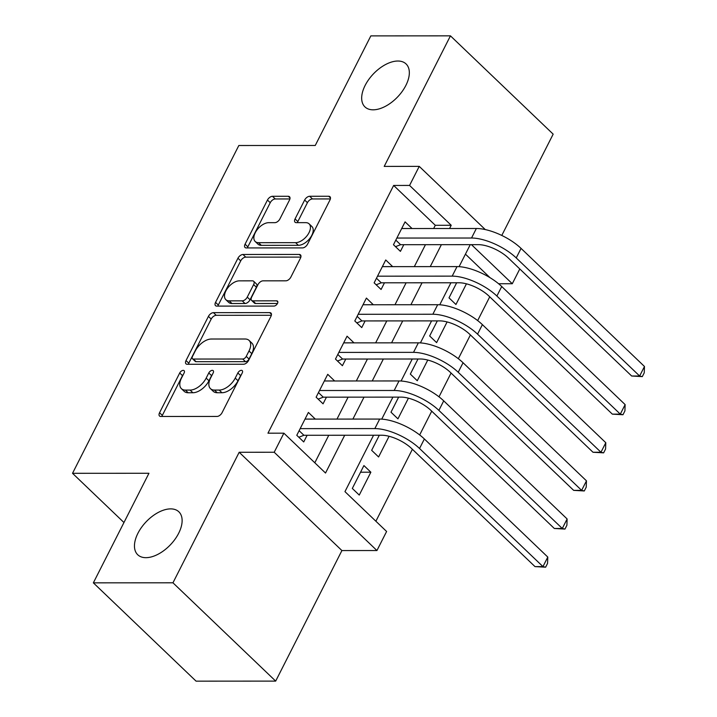 <?xml version="1.0" encoding="UTF-8"?>
<svg xmlns="http://www.w3.org/2000/svg" width="717" height="717" viewBox="0 0 717 717"><rect width="100%" height="100%" fill="white"/><g stroke="black" fill="none" stroke-linecap="round" stroke-linejoin="round"><path stroke-width="1.08" d="M183.238 370.366A3.191 1.792 -46.3 0 0 179.716 372.983L159.55 412.741A4.562 2.563 -46.3 0 0 159.524 416.03A4.562 2.563 -46.3 0 0 160.778 416.478L217.036 416.443A4.562 2.563 -46.3 0 0 222.064 412.705L242.229 372.948A3.191 1.792 -46.3 0 0 242.247 370.644A3.191 1.792 -46.3 0 0 241.369 370.33A3.191 1.792 -46.3 0 0 237.856 372.957L235.239 378.101A14.591 8.201 -46.3 0 1 219.169 390.075L214.482 390.075A14.591 8.201 -46.3 0 1 210.466 388.65A14.591 8.201 -46.3 0 1 210.547 378.11L213.164 372.965A3.191 1.792 -46.3 0 0 213.182 370.662A3.191 1.792 -46.3 0 0 212.304 370.348A3.191 1.792 -46.3 0 0 208.781 372.965L206.173 378.11A14.591 8.201 -46.3 0 1 190.104 390.093L185.416 390.093A14.591 8.201 -46.3 0 1 181.401 388.668A14.591 8.201 -46.3 0 1 181.482 378.128L184.099 372.983A3.191 1.792 -46.3 0 0 184.117 370.68A3.191 1.792 -46.3 0 0 183.238 370.366M183.364 374.426A3.191 1.792 -46.3 0 0 182.494 375.645L162.329 415.394A4.562 2.563 -46.3 0 0 161.917 416.478M241.495 374.391A3.191 1.792 -46.3 0 0 240.625 375.609L238.017 380.754L235.239 378.101M212.429 374.408A3.191 1.792 -46.3 0 0 211.56 375.627L208.952 380.772L206.173 378.11M373.127 109.818A29.738 16.715 -46.3 0 0 402.237 91.373A29.738 16.715 -46.3 0 0 406.064 63.938A29.738 16.715 -46.3 0 0 397.881 61.026A29.738 16.715 -46.3 0 0 368.771 79.47A29.738 16.715 -46.3 0 0 364.944 106.905A29.738 16.715 -46.3 0 0 373.127 109.818M145.918 557.674A29.738 16.715 -46.3 0 0 175.029 539.229A29.738 16.715 -46.3 0 0 178.847 511.795A29.738 16.715 -46.3 0 0 170.664 508.882A29.738 16.715 -46.3 0 0 141.554 527.327A29.738 16.715 -46.3 0 0 137.736 554.761A29.738 16.715 -46.3 0 0 145.918 557.674M289.489 200.034A4.562 2.563 -46.3 0 0 289.516 196.736A4.562 2.563 -46.3 0 0 288.261 196.297L272.478 196.297A4.562 2.563 -46.3 0 0 267.459 200.043L245.062 244.192A4.562 2.563 -46.3 0 0 245.035 247.482A4.562 2.563 -46.3 0 0 246.29 247.93L302.547 247.903A4.562 2.563 -46.3 0 0 307.566 244.156L329.963 200.007A4.562 2.563 -46.3 0 0 329.99 196.718A4.562 2.563 -46.3 0 0 328.736 196.27L309.672 196.279A4.562 2.563 -46.3 0 0 304.653 200.025L295.063 218.918A4.562 2.563 -46.3 0 0 295.037 222.207A4.562 2.563 -46.3 0 0 296.291 222.655L305.747 222.655A12.198 6.856 -46.3 0 1 309.108 223.847A12.198 6.856 -46.3 0 1 307.53 235.104A12.198 6.856 -46.3 0 1 295.592 242.669L258.559 242.687A12.198 6.856 -46.3 0 1 255.198 241.495A12.198 6.856 -46.3 0 1 256.767 230.238A12.198 6.856 -46.3 0 1 268.714 222.673L274.88 222.664A4.562 2.563 -46.3 0 0 279.908 218.927L289.489 200.034M433.66 228.508L435.291 225.29L393.651 185.443L409.568 185.434L419.239 166.38L485.275 229.565M93.353 582.849L172.958 582.804L275.678 681.105L196.073 681.15L93.353 582.849L148.948 473.274L72.525 473.31L238.824 145.515L315.247 145.479L370.841 35.895L450.446 35.85L384.213 166.398L419.239 166.38M275.678 681.105L341.91 550.557L239.182 452.266L172.958 582.804M239.182 452.266L274.208 452.248L283.878 433.185L325.527 473.041L344.689 435.255M393.651 185.443L267.961 433.193L283.878 433.185M213.451 312.657A4.562 2.563 -46.3 0 0 208.423 316.394L186.026 360.543A4.562 2.563 -46.3 0 0 185.999 363.842A4.562 2.563 -46.3 0 0 187.254 364.281L243.511 364.254A4.562 2.563 -46.3 0 0 248.539 360.508L270.936 316.367A4.562 2.563 -46.3 0 0 270.963 313.069A4.562 2.563 -46.3 0 0 269.709 312.621L213.451 312.657L216.229 315.31A4.562 2.563 -46.3 0 0 211.201 319.056L188.804 363.205A4.562 2.563 -46.3 0 0 188.392 364.281M215.548 302.368L237.945 258.219A4.562 2.563 -46.3 0 1 242.964 254.481L299.222 254.445A4.562 2.563 -46.3 0 1 300.477 254.893A4.562 2.563 -46.3 0 1 300.45 258.183L290.869 277.085A4.562 2.563 -46.3 0 1 285.841 280.822L263.022 280.84A4.562 2.563 -46.3 0 0 258.003 284.577L251.64 297.116A4.562 2.563 -46.3 0 0 251.613 300.405A4.562 2.563 -46.3 0 0 252.868 300.853L276.628 300.835A3.191 1.792 -46.3 0 1 277.506 301.149A3.191 1.792 -46.3 0 1 277.094 304.098A3.191 1.792 -46.3 0 1 273.966 306.078L216.776 306.105A4.562 2.563 -46.3 0 1 215.521 305.666A4.562 2.563 -46.3 0 1 215.548 302.368L218.318 305.021L240.715 260.88L237.945 258.219M501.783 235.445L553.166 134.151L450.446 35.85M456.657 282.776L449.003 297.86L455.94 304.501L466.435 283.824M437.316 320.893L429.662 335.977L436.608 342.618L447.094 321.933M417.984 359.002L410.33 374.095L417.267 380.736L427.762 360.051M398.643 397.119L390.989 412.203L397.935 418.845L408.421 398.168M379.302 435.237L371.657 450.321L378.594 456.962L389.089 436.286M315.319 419.095L308.391 412.436L296.784 435.3L303.73 441.95L307.109 435.273M334.66 380.987L327.732 374.319L316.125 397.191L323.062 403.832L326.45 397.155M353.992 342.869L347.064 336.201L335.466 359.074L342.403 365.715L345.791 359.047M373.333 304.752L366.405 298.084L354.798 320.956L361.744 327.597L365.123 320.929M392.665 266.634L385.737 259.975L374.14 282.839L381.077 289.48L384.464 282.812M314.808 462.788L328.771 435.264M336.981 419.087L348.112 397.146M356.313 380.969L367.445 359.029M375.654 342.86L386.786 320.92M394.986 304.743L406.118 282.803M414.327 266.625L425.459 244.685M401.708 228.508L412.015 228.499L405.078 221.858L393.472 244.73L400.418 251.371L403.796 244.694M375.887 521.232L412.392 449.281M419.669 434.941L431.733 411.164M439.001 396.824L451.065 373.055M458.342 358.706L470.406 334.938M477.674 320.598L489.738 296.82M490.078 277.721L465.441 254.141M359.253 495.08L370.859 472.207L363.922 465.566L352.316 488.438L359.253 495.08M72.525 473.31L123.96 522.523M519.789 268.956L512.297 283.735L471.463 244.658M498.593 283.744L512.297 283.735M373.566 435.237L344.958 491.638L386.606 531.485L376.936 550.539L274.208 452.248M341.91 550.557L376.936 550.539M449.586 228.499L451.217 225.281L409.568 185.434M352.898 419.078L364.03 397.137M372.24 380.96L383.362 359.02M391.572 342.851L402.703 320.911M410.913 304.734L422.044 282.794M430.245 266.616L441.376 244.676M470.253 244.658L459.086 266.67M450.921 282.776L439.754 304.788M431.58 320.893L420.413 342.905M412.239 359.011L401.081 381.014M392.907 397.119L381.74 419.131M435.291 225.29L451.217 225.281M370.859 472.207L360.543 472.216M315.328 419.078L305.021 419.078M334.669 380.96L324.353 380.969M354.01 342.843L343.694 342.851M373.342 304.725L363.026 304.734M392.683 266.616L382.367 266.616M181.401 388.668L184.17 391.321A14.591 8.201 -46.3 0 0 188.186 392.755L185.416 390.093M208.952 380.772A14.591 8.201 -46.3 0 1 192.873 392.746L188.186 392.755M210.466 388.65L213.236 391.303A14.591 8.201 -46.3 0 0 217.251 392.737L214.482 390.075M238.017 380.754A14.591 8.201 -46.3 0 1 221.947 392.737L217.251 392.737M271.349 315.283L216.229 315.31M192.497 356.43A3.191 1.792 -46.3 0 0 192.47 358.733A3.191 1.792 -46.3 0 0 193.357 359.047L242.731 359.02A3.191 1.792 -46.3 0 0 246.254 356.403L249.005 350.971A14.591 8.201 -46.3 0 0 249.095 340.432A14.591 8.201 -46.3 0 0 245.08 339.007L211.318 339.024A14.591 8.201 -46.3 0 0 195.248 351.007L192.497 356.43M192.47 358.733L195.248 361.386A3.191 1.792 -46.3 0 0 196.126 361.7L193.357 359.047M249.095 340.432L251.864 343.093A14.591 8.201 -46.3 0 1 251.784 353.633L249.023 359.056A3.191 1.792 -46.3 0 1 245.51 361.673L196.126 361.7M300.862 257.107L245.743 257.134A4.562 2.563 -46.3 0 0 240.715 260.88M251.613 300.405L254.392 303.058A4.562 2.563 -46.3 0 0 255.646 303.506L277.461 303.497M239.353 280.849A12.198 6.856 -46.3 0 0 227.406 288.413A12.198 6.856 -46.3 0 0 225.837 299.67A12.198 6.856 -46.3 0 0 229.198 300.862L242.247 300.862A4.562 2.563 -46.3 0 0 247.266 297.116L253.63 284.577A4.562 2.563 -46.3 0 0 253.657 281.288A4.562 2.563 -46.3 0 0 252.402 280.84L239.353 280.849M225.837 299.67L228.615 302.332A12.198 6.856 -46.3 0 0 231.976 303.524L229.198 300.862M253.657 281.288L256.435 283.941A4.562 2.563 -46.3 0 1 256.399 287.239L250.045 299.769A4.562 2.563 -46.3 0 1 245.026 303.515L231.976 303.524M218.318 305.021A4.562 2.563 -46.3 0 0 217.905 306.105M255.198 241.495L257.977 244.147A12.198 6.856 -46.3 0 0 261.329 245.348L258.559 242.687M309.108 223.847L311.877 226.5A12.198 6.856 -46.3 0 1 310.309 237.757A12.198 6.856 -46.3 0 1 298.371 245.322L261.329 245.348M330.385 198.932L312.451 198.941A4.562 2.563 -46.3 0 0 307.423 202.678L297.842 221.571A4.562 2.563 -46.3 0 0 297.43 222.655M289.91 198.95L275.256 198.959A4.562 2.563 -46.3 0 0 270.237 202.705L247.84 246.845A4.562 2.563 -46.3 0 0 247.419 247.93M299.123 430.702L303.909 435.273L381.785 435.237A23.231 9.106 26.9 0 1 411.585 448.51L534.99 566.6L542.957 566.6L419.544 448.501A34.846 13.659 -153.1 0 0 374.839 428.596L300.172 428.632M547.788 557.064L547.555 563.383L545.628 567.192L542.957 566.6L547.788 557.064L424.374 438.974A34.846 13.659 -153.1 0 0 379.678 419.069L305.003 419.104M303.909 435.273L298.828 437.253M545.628 567.192L534.99 566.6M318.465 392.584L323.25 397.164L401.117 397.119A23.231 9.106 26.9 0 1 430.917 410.393L554.331 528.483L562.289 528.483L438.885 410.393A34.846 13.659 -153.1 0 0 394.18 390.478L319.513 390.514M567.12 518.956L566.896 525.265L564.96 529.074L562.289 528.483L567.12 518.956L443.715 400.857A34.846 13.659 -153.1 0 0 399.01 380.951L324.344 380.987M323.25 397.164L318.16 399.136M564.96 529.074L554.331 528.483M337.797 354.467L342.583 359.047L420.458 359.002A23.231 9.106 26.9 0 1 450.258 372.275L573.663 490.365L581.63 490.365L458.217 372.275A34.846 13.659 -153.1 0 0 413.512 352.361L338.845 352.405M586.461 480.838L586.228 487.148L584.301 490.966L581.63 490.365L586.461 480.838L463.057 362.748A34.846 13.659 -153.1 0 0 418.352 342.834L343.685 342.869M342.583 359.047L337.501 361.018M584.301 490.966L573.663 490.365M357.138 316.349L361.924 320.929L439.79 320.884A23.231 9.106 26.9 0 1 469.599 334.167L593.004 452.257L600.963 452.248L477.558 334.158A34.846 13.659 -153.1 0 0 432.853 314.243L358.186 314.288M605.802 442.721L605.569 449.03L603.633 452.848L600.963 452.248L605.802 442.721L482.389 324.631A34.846 13.659 -153.1 0 0 437.684 304.716L363.017 304.761M361.924 320.929L356.842 322.91M603.633 452.848L593.004 452.257M376.47 278.232L381.256 282.812L459.131 282.776A23.231 9.106 26.9 0 1 488.931 296.049L612.345 414.139L620.304 414.13L496.89 296.04A34.846 13.659 -153.1 0 0 452.185 276.135L377.518 276.17M625.134 404.603L624.91 410.922L622.974 414.731L620.304 414.13L625.134 404.603L501.73 286.513A34.846 13.659 -153.1 0 0 457.025 266.599L382.358 266.643M381.256 282.812L376.174 284.792M622.974 414.731L612.345 414.139M395.811 240.123L400.597 244.703L478.463 244.658A23.231 9.106 26.9 0 1 508.272 257.932L631.677 376.022L639.636 376.022L516.231 257.932A34.846 13.659 -153.1 0 0 471.526 238.017L396.86 238.053M644.475 366.486L644.242 372.804L642.307 376.613L639.636 376.022L644.475 366.486L521.062 248.396A34.846 13.659 -153.1 0 0 476.357 228.49L401.69 228.526M400.597 244.703L395.515 246.675M642.307 376.613L631.677 376.022M182.494 375.645L179.716 372.983M240.625 375.609L237.856 372.957M211.56 375.627L208.781 372.965M192.873 392.746L190.104 390.093M221.947 392.737L219.169 390.075M162.329 415.394L159.55 412.741M271.465 314.306L269.709 312.621M188.804 363.205L186.026 360.543M211.201 319.056L208.423 316.394M245.51 361.673L242.731 359.02M249.023 359.056L246.254 356.403M251.784 353.633L249.005 350.971M245.743 257.134L242.964 254.481M300.979 256.13L299.222 254.445M255.646 303.506L252.868 300.853M277.855 302.018L276.628 300.835M245.026 303.515L242.247 300.862M250.045 299.769L247.266 297.116M256.399 287.239L253.63 284.577M298.371 245.322L295.592 242.669M297.842 221.571L295.063 218.918M307.423 202.678L304.653 200.025M312.451 198.941L309.672 196.279M330.492 197.955L328.736 196.27M247.84 246.845L245.062 244.192M270.237 202.705L267.459 200.043M275.256 198.959L272.478 196.297M290.018 197.973L288.261 196.297M374.839 428.596L379.678 419.069M419.544 448.501L424.374 438.974M394.18 390.478L399.01 380.951M438.885 410.393L443.715 400.857M413.512 352.361L418.352 342.834M458.217 372.275L463.057 362.748M432.853 314.243L437.684 304.716M477.558 334.158L482.389 324.631M452.185 276.135L457.025 266.599M496.89 296.04L501.73 286.513M471.526 238.017L476.357 228.49M516.231 257.932L521.062 248.396"/></g></svg>
